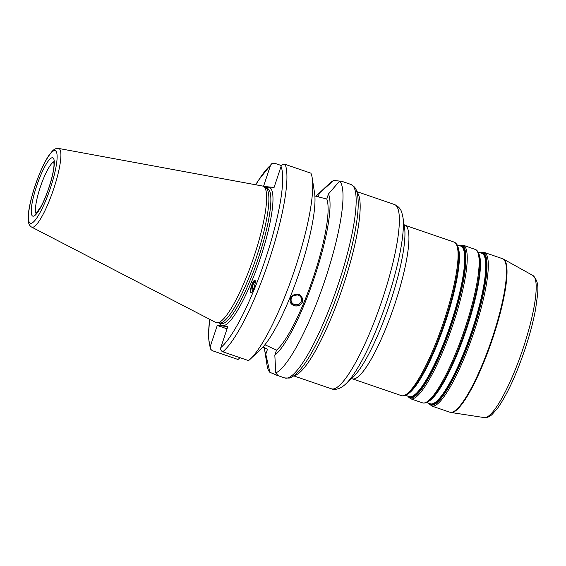 <?xml version="1.0" encoding="UTF-8"?>
<svg xmlns="http://www.w3.org/2000/svg" width="566" height="566" viewBox="0 0 566 566"><rect width="100%" height="100%" fill="white"/><g stroke="black" fill="none" stroke-linecap="round" stroke-linejoin="round"><path stroke-width="0.85" d="M301.197 301.48A5.264 4.924 166.7 0 0 296.726 294.872A5.264 4.924 166.7 0 0 291.193 301.02A5.264 4.924 166.7 0 0 301.197 301.48M297.398 294.943L293.853 295.523M290.033 301.452A6.495 6.07 166.7 0 0 295.891 305.902A6.495 6.07 166.7 0 0 302.336 301.869A6.495 6.07 166.7 0 0 302.668 298.459M302.393 302.095C300.581 305.428 297.78 306.623 293.973 305.682L290.047 301.501L290.91 296.909L294.957 294.065L299.824 294.709L302.676 298.508L302.393 302.095M255.273 282.01A5.264 3.679 -85 0 0 252.719 285.943A5.264 3.679 -85 0 0 253.172 290.054M255.153 280.793A6.495 4.535 -85 0 0 252.401 283.941A6.495 4.535 -85 0 0 252.634 291.143M252.167 283.92C253.179 281.571 254.021 280.361 254.714 280.297C256.815 280.17 252.832 293.485 250.922 293.004C249.931 291.971 250.349 288.943 252.167 283.92M264.895 344.758L276.519 350.135L274.828 355.215L275.776 372.973C277.39 374.444 277.673 375.145 276.632 375.067L269.897 372.35L265.801 354.259L267.492 349.172L262.949 347.036M277.227 374.883L276.632 375.067M227.051 328.818L217.259 325.457L227.794 326.575L220.818 347.559C220.337 349.526 220.988 350.927 222.763 351.776L248.559 360.613A102.255 20.235 108.9 0 0 250.165 359.212A102.255 20.235 108.9 0 0 293.613 272.897A102.255 20.235 108.9 0 0 312.227 178.078A102.255 20.235 108.9 0 0 310.911 173.182L285.115 164.345C283.198 163.928 281.84 164.642 281.047 166.503L274.064 187.48L263.523 186.37L270.506 165.385L271.602 163.793L274.574 163.227L281.5 165.597M239.984 357.677L238.024 359.495L212.229 350.658L210.368 348.911L210.276 346.442L217.259 325.457M269.897 372.35A102.255 20.235 108.9 0 1 266.996 364.978L264.662 350.021A87.956 17.405 108.9 0 1 264.386 347.687M315.977 196.36A87.956 17.405 108.9 0 1 318.035 194.23L329.058 183.851A102.255 20.235 108.9 0 1 333.735 180.462L339.614 181.085A102.255 20.235 108.9 0 1 325.379 278.904A102.255 20.235 108.9 0 1 275.776 372.973M341.638 181.269L339.614 181.085L328.471 193.961L326.78 199.041L314.682 195.928M265.801 354.259A87.956 17.405 108.9 0 1 264.662 350.021M318.035 194.23A87.956 17.405 108.9 0 1 319.443 192.999L333.735 180.462M318.106 197.018L319.443 192.999M328.471 193.961A87.956 17.405 108.9 0 1 314.873 275.989A87.956 17.405 108.9 0 1 274.828 355.215M58.461 148.412A41.594 8.228 108.9 0 1 58.588 148.434L262.617 186.051A72.151 14.277 108.9 0 1 263.721 186.504A72.151 14.277 108.9 0 1 253.151 259.037A72.151 14.277 108.9 0 1 217.019 322.811A72.151 14.277 108.9 0 1 216.891 322.804A72.151 14.277 108.9 0 1 215.865 322.5L31.639 227.093A41.594 8.228 108.9 0 0 32.227 227.27A41.594 8.228 108.9 0 0 53.735 188.733A41.594 8.228 108.9 0 0 58.588 148.434C56.338 148.115 54.18 149.077 52.114 151.327L48.704 155.678C45.754 160.157 42.761 166.043 39.733 173.33C35.17 184.459 31.816 195.249 29.665 205.691C28.385 212.045 27.932 217.103 28.3 220.867C28.548 223.86 29.658 225.933 31.639 227.093M263.721 186.504L266.006 188.061A71.415 14.136 108.9 0 1 255.542 259.858A71.415 14.136 108.9 0 1 219.778 322.988L217.019 322.811M312.227 178.078L314.562 193.034A87.956 17.405 108.9 0 1 298.551 274.595A87.956 17.405 108.9 0 1 261.181 348.833L250.165 359.212M326.78 199.041A82.778 16.386 108.9 0 1 313.833 275.875A82.778 16.386 108.9 0 1 276.519 350.135M390.384 302.032A84.405 16.704 108.9 0 1 353.262 376.921L345.727 383.989A94.14 18.628 -71.1 0 0 387.137 300.454A94.14 18.628 -71.1 0 0 402.9 217.111L404.52 227.313A84.405 16.704 108.9 0 1 390.384 302.032M350.885 378.682L352.271 378.788A81.157 16.06 -71.1 0 0 394.941 303.744A81.157 16.06 -71.1 0 0 404.881 225.233L403.721 224.469M404.881 225.233L454.031 242.071A81.157 16.06 108.9 0 1 444.091 320.582A81.157 16.06 108.9 0 1 401.421 395.627L352.271 378.788M356.863 191.626L394.502 204.524A97.387 19.272 108.9 0 1 382.574 298.735A97.387 19.272 108.9 0 1 331.372 388.785C334.35 390.186 340.017 389.38 345.727 383.989M294.263 375.499A97.387 19.272 -71.1 0 0 343.378 285.306A97.387 19.272 -71.1 0 0 357.047 192.263M478.072 252.026L481.808 253.306A79.53 15.742 108.9 0 1 472.072 330.247A79.53 15.742 108.9 0 1 430.252 403.791L426.516 402.504M429.431 403.508A79.856 15.806 -71.1 0 0 472.66 330.438A79.856 15.806 -71.1 0 0 480.987 253.023M428.186 401.584A79.53 15.742 -71.1 0 0 466.745 328.421A79.53 15.742 -71.1 0 0 478.822 253.78M480.343 252.804A80.506 15.933 108.9 0 1 473.134 330.565A80.506 15.933 108.9 0 1 428.787 403.282M475.1 249.295A81.157 16.06 108.9 0 1 465.16 327.806A81.157 16.06 108.9 0 1 422.491 402.843L410.569 398.761A81.157 16.06 -71.1 0 0 453.239 323.717A81.157 16.06 -71.1 0 0 463.179 245.205L475.907 249.663C477.853 250.936 479.069 253.342 479.558 256.879L479.664 257.558A79.856 15.806 108.9 0 1 466.292 328.252A79.856 15.806 108.9 0 1 431.165 399.115L430.662 399.582A80.506 15.933 -71.1 0 0 466.073 328.146A80.506 15.933 -71.1 0 0 479.558 256.879A80.506 15.933 -71.1 0 0 479.501 256.54M430.408 399.822A80.506 15.933 -71.1 0 0 430.662 399.582C428.108 402.079 425.667 403.233 423.347 403.049L422.491 402.843M457.003 244.809L460.738 246.09A79.53 15.742 108.9 0 1 450.996 323.03A79.53 15.742 108.9 0 1 409.183 396.568L405.44 395.287M408.355 396.285A79.856 15.806 -71.1 0 0 451.583 323.214A79.856 15.806 -71.1 0 0 459.91 245.807M407.11 394.361A79.53 15.742 -71.1 0 0 445.675 321.205A79.53 15.742 -71.1 0 0 457.752 246.564M459.274 245.587A80.506 15.933 108.9 0 1 452.064 323.349A80.506 15.933 108.9 0 1 407.711 396.066M454.031 242.071L454.831 242.439C456.783 243.72 458 246.125 458.481 249.663L458.594 250.342A79.856 15.806 108.9 0 1 445.216 321.035A79.856 15.806 108.9 0 1 410.095 391.891L409.593 392.365A80.506 15.933 -71.1 0 0 445.003 320.929A80.506 15.933 -71.1 0 0 458.481 249.663A80.506 15.933 -71.1 0 0 458.425 249.316M409.338 392.599A80.506 15.933 -71.1 0 0 409.593 392.365C407.039 394.863 404.598 396.016 402.277 395.825L401.421 395.627M431.639 405.978A81.157 16.06 -71.1 0 0 474.308 330.94A81.157 16.06 -71.1 0 0 484.248 252.429L502.459 258.669A81.157 16.06 108.9 0 1 492.526 337.18A81.157 16.06 108.9 0 1 449.85 412.218L431.639 405.978L428.667 403.247M503.492 259.129L532.917 275.515A75.136 14.872 108.9 0 1 523.232 347.984A75.136 14.872 108.9 0 1 484.241 417.588L450.946 412.487A81.108 16.053 -71.1 0 0 493.036 337.357A81.108 16.053 -71.1 0 0 503.492 259.129L502.459 258.669M356.141 225.183L355.604 228.367A99.821 19.753 108.9 0 1 340.951 284.358A99.821 19.753 108.9 0 1 315.269 346.095C306.602 362.643 298.813 372.952 291.893 377.034L289.283 378.074L284.762 377.961A102.255 20.235 108.9 0 0 285.66 378.159A102.255 20.235 108.9 0 0 338.525 283.41A102.255 20.235 108.9 0 0 351.047 184.488L341.631 181.261M210.276 346.442A99.008 19.598 108.9 0 1 209.717 319.309M255.804 184.792A99.008 19.598 108.9 0 1 270.506 165.385M36.231 213.63A27.593 5.462 108.9 0 1 40.611 186.221A27.593 5.462 108.9 0 1 53.961 161.883M52.489 157.723A30.84 6.106 108.9 0 1 48.987 187.615A30.84 6.106 108.9 0 1 33.04 216.191A30.84 6.106 108.9 0 1 36.549 186.299A30.84 6.106 108.9 0 1 52.489 157.723M54.874 150.577A38.382 7.599 108.9 0 1 50.508 187.778A38.382 7.599 108.9 0 1 30.663 223.337A38.382 7.599 108.9 0 1 35.028 186.136A38.382 7.599 108.9 0 1 54.874 150.577M265.68 187.834L267.301 188.393A71.415 14.136 108.9 0 1 258.556 257.48A71.415 14.136 108.9 0 1 221.631 323.653A71.415 14.136 108.9 0 1 221.009 323.519L219.382 322.96M265.942 187.926A73.042 14.454 108.9 0 1 268.694 187.233A73.042 14.454 108.9 0 1 260.388 258.032A73.042 14.454 108.9 0 1 219.643 323.052M281.047 166.503A99.008 19.598 108.9 0 1 265.624 258.591A99.008 19.598 108.9 0 1 220.818 347.559M285.115 164.345A102.255 20.235 108.9 0 1 269.289 259.688A102.255 20.235 108.9 0 1 222.763 351.776M394.502 204.524C398.471 206.335 400.933 209.116 401.895 212.858L402.9 217.111M293.733 375.888L331.372 388.785M480.223 252.761L484.248 252.429M410.569 398.761L407.598 396.023M459.153 245.545L463.179 245.205M450.946 412.487L449.85 412.218M532.917 275.515C540.58 282.95 537.601 292.933 535.712 308.555C533.497 320.773 529.974 334.173 525.142 348.762C516.291 374.855 507.129 394.643 497.656 408.121L492.222 414.319C489.866 416.675 487.206 417.765 484.241 417.588M313.741 348.939L315.269 346.095M275.345 374.734L284.762 377.961M210.368 348.911L208.38 336.897L209.597 319.245M255.669 184.771L258.061 180.787L271.602 163.786M53.791 161.183L54.039 164.954C53.685 170.677 51.973 178.233 48.917 187.622C46.49 194.86 43.879 201.121 41.092 206.399L35.665 214.075M355.604 228.367C358.908 209.986 359.077 197.06 356.113 189.596L354.691 187.169L351.047 184.488"/></g></svg>
